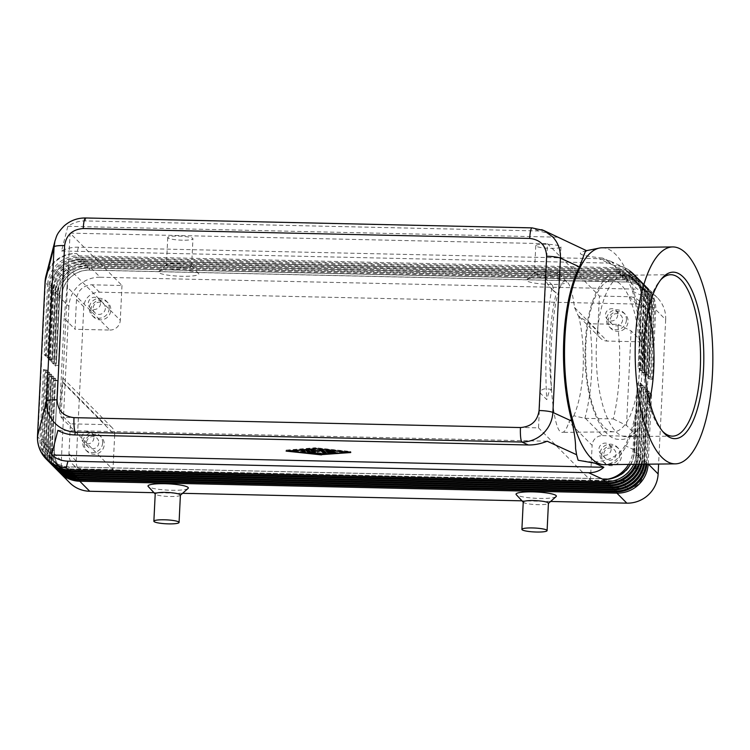 <?xml version="1.0" encoding="UTF-8"?>
<svg xmlns="http://www.w3.org/2000/svg" width="750" height="750" viewBox="0 0 750 750"><rect width="100%" height="100%" fill="white"/><g stroke="black" fill="none" stroke-linecap="round" stroke-linejoin="round"><path stroke-width="0.56" stroke-dasharray="3.75 2.81" d="M585.919 343.772A75.675 27.084 -90.7 0 1 611.878 280.453A75.675 27.084 -90.7 0 1 639.628 368.475A75.675 27.084 -90.7 0 1 613.669 431.794A75.675 27.084 -90.7 0 1 585.919 343.772M541.716 229.678L532.35 228.028A12.609 2.1 91.3 0 0 532.078 227.869M85.481 217.969L85.556 217.978A12.609 2.1 -88.7 0 1 85.875 218.138C77.541 217.969 70.247 220.631 63.984 226.125C59.663 230.091 56.7 234.863 55.106 240.441M551.728 234.15L538.744 230.963L85.163 220.922C79.05 220.838 73.284 222.637 67.875 226.322L61.528 250.978C66.666 248.344 72.291 247.069 78.403 247.172L599.044 258.703L610.191 261.047L613.809 263.212L602.625 258.066L612.337 264.328C621.675 270.666 628.416 279.656 632.578 291.328A108.253 38.756 -90.7 0 1 639.141 326.044L639.947 342.863L639.169 373.894L636.984 403.5L634.631 418.322A108.253 38.756 -90.7 0 1 625.031 445.613C619.903 453.759 612.469 458.841 602.728 460.847L592.641 462.122L595.106 463.256M648.178 464.175A30.272 29.466 -44.8 0 0 648.197 463.931L651.6 394.256L647.55 393.609L644.147 463.284A26.738 26.034 135.2 0 1 635.513 481.762A26.738 26.034 135.2 0 1 616.491 489.084L79.378 477.178A26.738 26.034 135.2 0 1 61.688 469.631A26.738 26.034 135.2 0 1 61.116 469.041A26.738 26.034 135.2 0 1 54.309 450.216L57.637 380.456L54.225 450.141A26.738 26.034 -44.8 0 0 61.031 468.956A26.738 26.034 -44.8 0 0 61.603 469.547A26.738 26.034 -44.8 0 0 79.294 477.103L616.416 489A26.738 26.034 -44.8 0 0 635.428 481.687A26.738 26.034 -44.8 0 0 644.062 463.2L647.466 393.525L650.381 393.028L646.978 462.712A30.272 29.466 135.2 0 1 646.866 464.194M58.528 471.469A30.272 29.466 135.2 0 1 57.881 470.794A30.272 29.466 135.2 0 1 50.175 449.484L53.587 379.809L54.806 381.038L51.394 450.712A30.272 29.466 -44.8 0 0 59.1 472.022A30.272 29.466 -44.8 0 0 59.147 472.069M56.503 469.416A30.272 29.466 135.2 0 1 55.856 468.75A30.272 29.466 135.2 0 1 48.15 447.441L51.562 377.766L52.772 378.994L49.369 448.669L50.175 449.484L54.309 450.216L51.394 450.712L61.331 460.734A30.272 29.466 -44.8 0 0 69.037 482.044A30.272 29.466 -44.8 0 0 69.684 482.709M645.966 464.203A30.272 29.466 -44.8 0 0 646.163 461.887L649.575 392.213L645.525 391.566L642.112 461.241A26.738 26.034 135.2 0 1 633.478 479.719A26.738 26.034 135.2 0 1 614.466 487.031L77.353 475.134A26.738 26.034 135.2 0 1 59.653 467.587A26.738 26.034 135.2 0 1 59.091 466.997A26.738 26.034 135.2 0 1 52.284 448.172L55.603 378.412L52.2 448.097A26.738 26.034 -44.8 0 0 59.006 466.913A26.738 26.034 -44.8 0 0 59.578 467.503A26.738 26.034 -44.8 0 0 77.269 475.059L614.381 486.956A26.738 26.034 -44.8 0 0 633.403 479.644A26.738 26.034 -44.8 0 0 642.038 461.156L645.441 391.481L648.356 390.984L644.944 460.659A30.272 29.466 135.2 0 1 644.559 464.222M54.469 467.372A30.272 29.466 135.2 0 1 53.831 466.706A30.272 29.466 135.2 0 1 46.125 445.397L49.528 375.722L50.747 376.95L47.344 446.625L48.15 447.441L52.284 448.172L49.369 448.669A30.272 29.466 -44.8 0 0 57.075 469.978A30.272 29.466 -44.8 0 0 57.113 470.025M643.594 464.231A30.272 29.466 -44.8 0 0 644.138 459.844L647.541 390.169L643.491 389.522L640.087 459.197A26.738 26.034 135.2 0 1 631.453 477.675A26.738 26.034 135.2 0 1 612.441 484.988L75.319 473.091A26.738 26.034 135.2 0 1 57.628 465.544A26.738 26.034 135.2 0 1 57.056 464.953A26.738 26.034 135.2 0 1 50.25 446.128L53.663 376.453L50.175 446.044A26.738 26.034 -44.8 0 0 56.981 464.869A26.738 26.034 -44.8 0 0 57.544 465.459A26.738 26.034 -44.8 0 0 75.244 473.006L612.356 484.913A26.738 26.034 -44.8 0 0 631.369 477.6A26.738 26.034 -44.8 0 0 640.003 459.113L643.416 389.438L646.331 388.941L642.919 458.616A30.272 29.466 135.2 0 1 642.103 464.25M52.444 465.328A30.272 29.466 135.2 0 1 51.797 464.662A30.272 29.466 135.2 0 1 44.091 443.353L47.503 373.678L48.722 374.906L45.309 444.581L46.125 445.397L50.25 446.128L47.344 446.625A30.272 29.466 -44.8 0 0 55.05 467.934A30.272 29.466 -44.8 0 0 55.087 467.981M641.081 464.259A30.272 29.466 -44.8 0 0 642.112 457.8L645.516 388.125L641.466 387.478L638.062 457.153A26.738 26.034 135.2 0 1 629.428 475.631A26.738 26.034 135.2 0 1 610.406 482.944L73.294 471.047A26.738 26.034 135.2 0 1 55.603 463.5A26.738 26.034 135.2 0 1 55.031 462.909A26.738 26.034 135.2 0 1 48.225 444.084L51.553 374.325L48.141 444A26.738 26.034 -44.8 0 0 54.947 462.825A26.738 26.034 -44.8 0 0 55.519 463.416A26.738 26.034 -44.8 0 0 73.209 470.963L610.331 482.859A26.738 26.034 -44.8 0 0 629.344 475.547A26.738 26.034 -44.8 0 0 637.978 457.069L641.381 387.394L644.297 386.897L640.894 456.572A30.272 29.466 135.2 0 1 639.497 464.278M50.419 463.284A30.272 29.466 135.2 0 1 49.772 462.619A30.272 29.466 135.2 0 1 42.066 441.309L45.478 371.634L46.688 372.863L43.284 442.538L44.091 443.353L48.225 444.084L45.309 444.581A30.272 29.466 -44.8 0 0 53.016 465.891A30.272 29.466 -44.8 0 0 53.062 465.938M638.409 464.297A30.272 29.466 -44.8 0 0 640.078 455.756L643.491 386.081L639.441 385.425L636.028 455.109A26.738 26.034 135.2 0 1 627.394 473.588A26.738 26.034 135.2 0 1 608.381 480.9L71.269 469.003A26.738 26.034 135.2 0 1 53.569 461.456A26.738 26.034 135.2 0 1 53.006 460.866A26.738 26.034 135.2 0 1 46.2 442.041L49.603 372.366L46.116 441.956A26.738 26.034 -44.8 0 0 52.922 460.781A26.738 26.034 -44.8 0 0 53.494 461.372A26.738 26.034 -44.8 0 0 71.184 468.919L608.297 480.816A26.738 26.034 -44.8 0 0 627.319 473.503A26.738 26.034 -44.8 0 0 635.953 455.025L639.356 385.35L642.272 384.853L638.859 454.528A30.272 29.466 135.2 0 1 636.722 464.316M48.384 461.241A30.272 29.466 135.2 0 1 47.747 460.575A30.272 29.466 135.2 0 1 40.041 439.266L43.444 369.591L44.663 370.809L41.259 440.494L42.066 441.309L46.2 442.041L43.284 442.538A30.272 29.466 -44.8 0 0 50.991 463.847A30.272 29.466 -44.8 0 0 51.028 463.894M635.569 464.325A30.272 29.466 -44.8 0 0 638.053 453.712L641.456 384.037L637.406 383.381L634.003 453.066A26.738 26.034 135.2 0 1 625.369 471.544A26.738 26.034 135.2 0 1 606.356 478.856L69.234 466.959A26.738 26.034 135.2 0 1 51.544 459.413A26.738 26.034 135.2 0 1 50.972 458.822A26.738 26.034 135.2 0 1 44.166 439.997L47.578 370.322L44.091 439.913A26.738 26.034 -44.8 0 0 50.897 458.738A26.738 26.034 -44.8 0 0 51.459 459.328A26.738 26.034 -44.8 0 0 69.159 466.875L606.272 478.772A26.738 26.034 -44.8 0 0 625.284 471.459A26.738 26.034 -44.8 0 0 633.919 452.981L637.331 383.306L640.247 382.809L636.834 452.484A30.272 29.466 135.2 0 1 633.769 464.353M44.175 354.656L48.225 355.303L51.637 285.628L47.587 284.981A30.272 29.466 135.2 0 1 57.356 264.056A30.272 29.466 135.2 0 1 78.881 255.778L616.003 267.675A30.272 29.466 135.2 0 1 636.028 276.225A30.272 29.466 135.2 0 1 636.675 276.891A30.272 29.466 135.2 0 1 644.381 298.2L640.969 367.875L642.188 369.103L645.6 299.428A30.272 29.466 -44.8 0 0 637.894 278.119A30.272 29.466 -44.8 0 0 637.247 277.453A30.272 29.466 -44.8 0 0 617.222 268.903L80.1 257.006A30.272 29.466 -44.8 0 0 58.575 265.284A30.272 29.466 -44.8 0 0 48.797 286.209L45.394 355.884L44.175 354.656L47.587 284.981L45.441 282.816L37.894 437.1L40.041 439.266L44.091 439.913L41.259 440.494A30.272 29.466 -44.8 0 0 48.966 461.803A30.272 29.466 -44.8 0 0 49.003 461.841M54.319 364.884L58.369 365.531L61.772 295.856A26.738 26.034 135.2 0 1 70.406 277.369A26.738 26.034 135.2 0 1 89.419 270.056L626.541 281.953A26.738 26.034 135.2 0 1 644.231 289.509A26.738 26.034 135.2 0 1 644.803 290.1A26.738 26.034 135.2 0 1 651.609 308.916L648.197 378.6L651.112 378.103L652.331 379.331L655.734 309.647A30.272 29.466 -44.8 0 0 648.028 288.337A30.272 29.466 -44.8 0 0 647.391 287.672A30.272 29.466 -44.8 0 0 627.356 279.131L90.244 267.225A30.272 29.466 -44.8 0 0 68.709 275.512A30.272 29.466 -44.8 0 0 58.941 296.428L55.538 366.103L54.319 364.884L57.722 295.2A30.272 29.466 135.2 0 1 67.5 274.284A30.272 29.466 135.2 0 1 89.025 266.006L626.138 277.903A30.272 29.466 135.2 0 1 646.172 286.444A30.272 29.466 135.2 0 1 646.819 287.119A30.272 29.466 135.2 0 1 654.525 308.419L651.112 378.103M652.331 379.331L648.281 378.675L651.684 309L655.734 309.647L665.672 319.669A30.272 29.466 -44.8 0 0 657.966 298.359A30.272 29.466 -44.8 0 0 657.328 297.694A30.272 29.466 -44.8 0 0 637.294 289.144L627.356 279.131L626.625 282.037L89.503 270.141A26.738 26.034 -44.8 0 0 70.491 277.453A26.738 26.034 -44.8 0 0 61.856 295.931L58.444 365.616L55.538 366.103M650.306 377.278L653.709 307.603A30.272 29.466 -44.8 0 0 646.003 286.294A30.272 29.466 -44.8 0 0 645.366 285.628A30.272 29.466 -44.8 0 0 625.331 277.078L88.209 265.181L89.025 266.006L89.419 270.056L90.244 267.225L100.181 277.247A30.272 29.466 -44.8 0 0 78.647 285.525A30.272 29.466 -44.8 0 0 68.878 306.45L58.941 296.428L61.856 295.931L57.722 295.2L56.916 294.384L53.503 364.059L52.284 362.831L55.697 293.156A30.272 29.466 135.2 0 1 65.466 272.241A30.272 29.466 135.2 0 1 87 263.953L624.113 275.859A30.272 29.466 135.2 0 1 644.147 284.4A30.272 29.466 135.2 0 1 644.784 285.066A30.272 29.466 135.2 0 1 652.491 306.375L649.087 376.059L650.306 377.278L646.256 376.631L649.659 306.956A26.738 26.034 -44.8 0 0 642.853 288.131A26.738 26.034 -44.8 0 0 642.291 287.541A26.738 26.034 -44.8 0 0 624.591 279.994L87.478 268.097A26.738 26.034 -44.8 0 0 68.456 275.409A26.738 26.034 -44.8 0 0 59.822 293.888L56.419 363.562L53.503 364.059M648.272 375.234L644.222 374.587L647.634 304.913L651.684 305.559A30.272 29.466 -44.8 0 0 643.978 284.25A30.272 29.466 -44.8 0 0 643.331 283.584A30.272 29.466 -44.8 0 0 623.306 275.034L86.184 263.137A30.272 29.466 -44.8 0 0 64.659 271.416A30.272 29.466 -44.8 0 0 54.881 292.341L51.478 362.016L50.259 360.787L53.672 291.112A30.272 29.466 135.2 0 1 63.441 270.188A30.272 29.466 135.2 0 1 84.966 261.909L622.087 273.816A30.272 29.466 135.2 0 1 642.112 282.356A30.272 29.466 135.2 0 1 642.759 283.022A30.272 29.466 135.2 0 1 650.466 304.331L647.053 374.016L648.272 375.234L651.684 305.559L652.491 306.375L649.584 306.872L653.709 307.603L654.525 308.419L651.684 309A26.738 26.034 -44.8 0 0 644.878 290.175A26.738 26.034 -44.8 0 0 644.316 289.584A26.738 26.034 -44.8 0 0 626.625 282.037L626.138 277.903L625.331 277.078L624.516 279.909A26.738 26.034 135.2 0 1 642.206 287.466A26.738 26.034 135.2 0 1 642.769 288.047A26.738 26.034 135.2 0 1 649.584 306.872L646.172 376.547L649.087 376.059M46.2 356.7L49.613 287.025A30.272 29.466 135.2 0 1 59.381 266.1A30.272 29.466 135.2 0 1 80.916 257.822L618.028 269.719A30.272 29.466 135.2 0 1 638.062 278.269A30.272 29.466 135.2 0 1 638.7 278.934A30.272 29.466 135.2 0 1 646.406 300.244L643.003 369.919L644.222 371.147L640.172 370.5L643.575 300.825A26.738 26.034 -44.8 0 0 636.769 282A26.738 26.034 -44.8 0 0 636.206 281.409A26.738 26.034 -44.8 0 0 618.506 273.863L81.394 261.966A26.738 26.034 -44.8 0 0 62.372 269.278A26.738 26.034 -44.8 0 0 53.737 287.756L50.334 357.431L47.419 357.928L46.2 356.7L50.25 357.347L53.663 287.672A26.738 26.034 135.2 0 1 62.297 269.194A26.738 26.034 135.2 0 1 81.309 261.881L618.431 273.778A26.738 26.034 135.2 0 1 636.122 281.325A26.738 26.034 135.2 0 1 636.684 281.916A26.738 26.034 135.2 0 1 643.5 300.741L640.087 370.416L643.003 369.919M48.234 358.744L51.637 289.069A30.272 29.466 135.2 0 1 61.416 268.144A30.272 29.466 135.2 0 1 82.941 259.866L620.053 271.762A30.272 29.466 135.2 0 1 640.087 280.312A30.272 29.466 135.2 0 1 640.734 280.978A30.272 29.466 135.2 0 1 648.441 302.288L645.028 371.962L646.247 373.191L642.197 372.544L645.6 302.869A26.738 26.034 -44.8 0 0 638.794 284.044A26.738 26.034 -44.8 0 0 638.231 283.453A26.738 26.034 -44.8 0 0 620.541 275.906L83.419 264.009A26.738 26.034 -44.8 0 0 64.406 271.322A26.738 26.034 -44.8 0 0 55.772 289.8L52.359 359.475L49.453 359.972L48.234 358.744L52.284 359.391L55.688 289.716A26.738 26.034 135.2 0 1 64.322 271.238A26.738 26.034 135.2 0 1 83.334 263.925L620.456 275.822A26.738 26.034 135.2 0 1 638.147 283.369A26.738 26.034 135.2 0 1 638.719 283.959A26.738 26.034 135.2 0 1 645.525 302.784L642.112 372.459L645.028 371.962M644.222 371.147L647.625 301.472A30.272 29.466 -44.8 0 0 639.919 280.162A30.272 29.466 -44.8 0 0 639.281 279.497A30.272 29.466 -44.8 0 0 619.247 270.947L82.125 259.05A30.272 29.466 -44.8 0 0 60.6 267.328A30.272 29.466 -44.8 0 0 50.831 288.253L47.419 357.928M646.247 373.191L649.65 303.516A30.272 29.466 -44.8 0 0 641.944 282.206A30.272 29.466 -44.8 0 0 641.306 281.541A30.272 29.466 -44.8 0 0 621.272 272.991L84.159 261.094A30.272 29.466 -44.8 0 0 62.625 269.372A30.272 29.466 -44.8 0 0 52.856 290.297L49.453 359.972M52.284 362.831L56.334 363.488L59.747 293.803A26.738 26.034 135.2 0 1 68.381 275.325A26.738 26.034 135.2 0 1 87.394 268.012L624.516 279.909L624.113 275.859L623.306 275.034L622.566 277.95L85.444 266.053A26.738 26.034 -44.8 0 0 66.431 273.366A26.738 26.034 -44.8 0 0 57.797 291.844L54.394 361.519L51.478 362.016M642.188 369.103L638.137 368.456L641.55 298.772A26.738 26.034 -44.8 0 0 634.744 279.956A26.738 26.034 -44.8 0 0 634.172 279.366A26.738 26.034 -44.8 0 0 616.481 271.819L79.359 259.913L80.1 257.006L80.916 257.822L81.309 261.881L82.125 259.05L82.941 259.866L83.334 263.925L84.159 261.094L84.966 261.909L85.444 266.053L86.184 263.137L87 263.953L87.478 268.097L88.209 265.181A30.272 29.466 -44.8 0 0 66.684 273.459A30.272 29.466 -44.8 0 0 56.916 294.384L59.822 293.888L55.697 293.156L54.881 292.341L57.722 291.759A26.738 26.034 135.2 0 1 66.347 273.281A26.738 26.034 135.2 0 1 85.369 265.969L622.481 277.866A26.738 26.034 135.2 0 1 640.181 285.413A26.738 26.034 135.2 0 1 640.744 286.003A26.738 26.034 135.2 0 1 647.55 304.828L644.147 374.503L647.053 374.016M639.947 342.863L642.234 296.034L644.381 298.2L641.466 298.697L645.6 299.428L646.406 300.244L643.575 300.825L647.625 301.472L648.441 302.288L645.525 302.784L649.65 303.516L650.466 304.331L647.634 304.913A26.738 26.034 -44.8 0 0 640.828 286.088A26.738 26.034 -44.8 0 0 640.256 285.497A26.738 26.034 -44.8 0 0 622.566 277.95L622.087 273.816L621.272 272.991L620.456 275.822L620.053 271.762L619.247 270.947L618.506 273.863L618.028 269.719L617.222 268.903L616.397 271.734A26.738 26.034 135.2 0 1 634.097 279.281A26.738 26.034 135.2 0 1 634.659 279.872A26.738 26.034 135.2 0 1 641.466 298.697L638.062 368.372L640.969 367.875M78.403 247.172L76.744 253.612L78.881 255.778L79.359 259.913A26.738 26.034 -44.8 0 0 60.347 267.225A26.738 26.034 -44.8 0 0 51.712 285.712L51.637 285.628A26.738 26.034 135.2 0 1 60.263 267.15A26.738 26.034 135.2 0 1 79.284 259.838L616.397 271.734L616.003 267.675L613.856 265.519L599.044 258.703M574.528 307.509L597.722 330.891A10.088 9.825 -44.8 0 0 607.181 341.072L590.025 323.766L578.222 315.741L574.528 307.509C572.269 290.278 569.184 281.447 565.275 281.006C559.191 280.528 552.975 308.709 551.334 344.184C548.953 388.566 554.531 433.706 562.238 432.403C564.553 432.3 566.784 428.822 568.931 421.978L573.834 415.772L584.906 418.331L613.312 418.931C616.575 405.319 618.619 390.188 619.462 373.538L619.678 348.741L617.934 324.366L590.025 323.766M573.834 415.772A75.675 27.084 -90.7 0 0 583.106 369.141A75.675 27.084 -90.7 0 0 578.7 316.228L578.222 315.741M109.847 330.047A10.088 9.825 -44.8 0 0 120.281 320.316L68.362 267.966L67.05 286.903L109.847 330.047L75.038 329.278L76.5 299.419A15.131 14.738 135.2 0 1 92.147 284.822L121.988 285.478L70.069 233.128L62.766 382.444L114.684 434.784A10.088 9.825 -44.8 0 0 105.225 424.613L62.428 381.459L62.859 378.019L61.059 417.281L538.5 427.856L547.509 243.712L599.428 296.053L629.269 296.719A15.131 14.738 135.2 0 1 643.453 311.981L641.991 341.841L607.181 341.072M616.022 454.256A6.206 6.038 135.2 0 1 605.503 458.494A6.206 6.038 135.2 0 1 607.753 448.453A6.206 6.038 135.2 0 1 616.022 454.256M611.156 449.353A6.206 6.038 135.2 0 1 600.637 453.581A6.206 6.038 135.2 0 1 602.888 443.55A6.206 6.038 135.2 0 1 611.156 449.353M601.584 455.541A10.088 9.825 -44.8 0 0 615.028 464.981A10.088 9.825 -44.8 0 0 618.694 448.65A10.088 9.825 -44.8 0 0 601.584 455.541M619.856 454.341A10.088 9.825 135.2 0 1 602.747 461.231A10.088 9.825 135.2 0 1 606.403 444.9A10.088 9.825 135.2 0 1 619.856 454.341M105.366 308.419A6.206 6.038 135.2 0 1 94.847 312.656A6.206 6.038 135.2 0 1 97.097 302.616A6.206 6.038 135.2 0 1 105.366 308.419M100.5 303.516A6.206 6.038 135.2 0 1 89.981 307.744A6.206 6.038 135.2 0 1 92.231 297.712A6.206 6.038 135.2 0 1 100.5 303.516M90.928 309.703A10.088 9.825 -44.8 0 0 104.381 319.144A10.088 9.825 -44.8 0 0 108.037 302.822A10.088 9.825 -44.8 0 0 90.928 309.703M109.2 308.503A10.088 9.825 135.2 0 1 92.091 315.394A10.088 9.825 135.2 0 1 95.747 299.062A10.088 9.825 135.2 0 1 109.2 308.503M622.594 319.884A6.206 6.038 135.2 0 1 612.075 324.113A6.206 6.038 135.2 0 1 614.325 314.072A6.206 6.038 135.2 0 1 622.594 319.884M617.728 314.972A6.206 6.038 135.2 0 1 607.209 319.209A6.206 6.038 135.2 0 1 609.459 309.169A6.206 6.038 135.2 0 1 617.728 314.972M608.156 321.159A10.088 9.825 -44.8 0 0 621.609 330.6A10.088 9.825 -44.8 0 0 625.266 314.278A10.088 9.825 -44.8 0 0 608.156 321.159M626.428 319.969A10.088 9.825 135.2 0 1 609.319 326.85A10.088 9.825 135.2 0 1 612.975 310.519A10.088 9.825 135.2 0 1 626.428 319.969M98.794 442.8A6.206 6.038 135.2 0 1 88.275 447.037A6.206 6.038 135.2 0 1 90.525 436.997A6.206 6.038 135.2 0 1 98.794 442.8M93.928 437.897A6.206 6.038 135.2 0 1 83.409 442.125A6.206 6.038 135.2 0 1 85.659 432.084A6.206 6.038 135.2 0 1 93.928 437.897M84.356 444.084A10.088 9.825 -44.8 0 0 97.809 453.525A10.088 9.825 -44.8 0 0 101.466 437.194A10.088 9.825 -44.8 0 0 84.356 444.084M102.628 442.884A10.088 9.825 135.2 0 1 85.519 449.766A10.088 9.825 135.2 0 1 89.175 433.444A10.088 9.825 135.2 0 1 102.628 442.884M180.403 495.075A12.609 1.969 2.8 0 1 180.234 495.384A12.609 1.969 2.8 0 1 169.838 496.509A12.609 1.969 2.8 0 1 155.353 494.166A12.609 1.969 2.8 0 1 155.213 493.847M188.053 488.466A20.175 3.15 2.8 0 1 171.422 490.266A20.175 3.15 2.8 0 1 148.247 486.525M523.237 501.994A12.609 1.969 -177.2 0 0 523.378 502.312A12.609 1.969 -177.2 0 0 537.863 504.656A12.609 1.969 -177.2 0 0 548.259 503.531A12.609 1.969 -177.2 0 0 548.428 503.231M556.078 496.622A20.175 3.15 2.8 0 1 539.447 498.422A20.175 3.15 2.8 0 1 516.272 494.672M181.031 267.562A12.609 1.969 2.8 0 1 166.406 264.909A12.609 1.969 2.8 0 1 166.584 264.6A12.609 1.969 2.8 0 1 176.981 263.475A12.609 1.969 2.8 0 1 191.456 265.819A12.609 1.969 2.8 0 1 191.606 266.137A12.609 1.969 2.8 0 1 181.031 267.562M175.397 269.719A20.175 3.15 -177.2 0 0 158.766 271.519A20.175 3.15 -177.2 0 0 181.884 276.262A20.175 3.15 -177.2 0 0 198.572 273.459A20.175 3.15 -177.2 0 0 175.397 269.719M182.372 240.197A12.609 1.969 2.8 0 1 167.747 237.534A12.609 1.969 2.8 0 1 178.312 236.1A12.609 1.969 2.8 0 1 192.947 238.763A12.609 1.969 2.8 0 1 182.372 240.197M545.006 271.631A12.609 1.969 -177.2 0 0 534.609 272.756A12.609 1.969 -177.2 0 0 534.431 273.056A12.609 1.969 -177.2 0 0 549.056 275.719A12.609 1.969 -177.2 0 0 559.631 274.294A12.609 1.969 -177.2 0 0 559.481 273.975A12.609 1.969 -177.2 0 0 545.006 271.631M543.422 277.866A20.175 3.15 -177.2 0 0 526.791 279.666A20.175 3.15 -177.2 0 0 549.909 284.409A20.175 3.15 -177.2 0 0 566.587 281.616A20.175 3.15 -177.2 0 0 543.422 277.866M546.337 244.256A12.609 1.969 -177.2 0 0 535.772 245.681A12.609 1.969 -177.2 0 0 550.397 248.344A12.609 1.969 -177.2 0 0 560.962 246.919A12.609 1.969 -177.2 0 0 546.337 244.256M551.597 389.419L546.131 388.734C542.4 388.903 540.422 390.328 540.206 393.019L546.769 399.637C545.634 380.409 545.569 360.319 546.562 339.366C547.612 318.478 549.553 300.403 552.366 285.169L554.166 291.497L551.466 288.778L556.312 292.959C552.928 306.769 550.809 322.191 549.956 339.216C549.15 356.269 549.694 373.003 551.597 389.419L549.075 391.706L546.769 399.637M553.987 291.309L556.312 292.959M552.366 285.169L545.803 278.55C545.756 281.316 547.5 284.587 551.044 288.347L551.466 288.778M602.072 247.781A108.469 38.831 -90.7 0 1 641.85 373.941A108.469 38.831 -90.7 0 1 604.641 464.691M662.475 431.194A80.719 28.894 -90.7 0 1 661.462 430.106A80.719 28.894 -90.7 0 1 643.013 342.253A80.719 28.894 -90.7 0 1 659.691 281.016A80.719 28.894 -90.7 0 1 660.684 279.9M649.556 401.016A80.719 28.894 -90.7 0 1 638.353 428.756A80.719 28.894 -90.7 0 1 626.062 436.688A80.719 28.894 -90.7 0 1 596.466 342.806A80.719 28.894 -90.7 0 1 624.15 275.269A80.719 28.894 -90.7 0 1 636.628 282.909A80.719 28.894 -90.7 0 1 648.478 310.378M589.538 323.747A99.572 35.644 -90.7 0 1 591.591 373.05A99.572 35.644 -90.7 0 1 584.906 418.331M592.641 462.122L578.137 460.247M585.394 418.331L602.559 435.628A10.088 9.825 -44.8 0 0 592.125 445.369L568.931 421.978M70.069 233.128L547.509 243.712M90.441 476.325L627.562 488.222A15.131 14.738 -44.8 0 0 643.209 473.625L650.756 319.341A15.131 14.738 -44.8 0 0 636.562 304.078L99.45 292.181A15.131 14.738 -44.8 0 0 83.803 306.778L76.256 461.062A15.131 14.738 -44.8 0 0 90.441 476.325L83.138 468.966A15.131 14.738 135.2 0 1 68.953 453.703L70.416 423.844L105.225 424.613M61.059 417.281L112.978 469.622L83.138 468.966M613.312 418.931L626.503 425.438L637.369 436.406L635.906 466.266A15.131 14.738 135.2 0 1 620.259 480.862L590.419 480.206L538.5 427.856M586.556 250.678C574.603 253.341 579.956 255.806 602.625 258.066M57.891 430.369L547.181 441.216M597.722 330.891L599.428 296.053M590.419 480.206L592.125 445.369M641.991 341.841L631.125 330.881L617.934 324.366M626.503 425.438L631.125 330.881M602.559 435.628L637.369 436.406M121.988 285.478L120.281 320.316M67.05 286.903L64.162 318.319L75.038 329.278M114.684 434.784L112.978 469.622M70.416 423.844L59.541 412.884L62.428 381.459M59.541 412.884L64.162 318.319M50.259 360.787L54.309 361.444L57.722 291.759L53.672 291.112L52.856 290.297L55.772 289.8L51.637 289.069L50.831 288.253L53.663 287.672L49.613 287.025L48.797 286.209L51.712 285.712L48.309 355.387L45.394 355.884M61.331 460.734L68.878 306.45M641.456 384.037L640.247 382.809M643.491 386.081L642.272 384.853M645.516 388.125L644.297 386.897M647.541 390.169L646.331 388.941M649.575 392.213L648.356 390.984M651.6 394.256L650.381 393.028M665.672 319.669L658.612 464.053M100.181 277.247L637.294 289.144M44.663 370.809L47.578 370.322M47.494 370.238L43.444 369.591M46.688 372.863L49.603 372.366M49.519 372.281L45.478 371.634M48.722 374.906L51.628 374.409M51.553 374.325L47.503 373.678M50.747 376.95L53.663 376.453M53.578 376.369L49.528 375.722M52.772 378.994L55.688 378.497M55.603 378.412L51.562 377.766M54.806 381.038L57.713 380.541M550.594 501.469L522 500.831M182.569 493.313L153.975 492.684M57.637 380.456L53.587 379.809M329.85 451.875L329.878 451.284L334.669 451.219L329.475 450.872L328.762 450.159L333.872 450.422L327.619 449.616L325.912 449.719L326.737 450.562M330.544 452.991L329.878 451.284M330.084 452.531L335.466 452.025L330.591 451.997M329.428 451.866L329.475 450.872M328.734 450.731L328.762 450.159M304.753 451.519L305.634 451.369L304.012 449.719L301.509 449.625L302.334 450.478M348.291 452.278L348.328 451.491L315.684 448.003L288.647 450.169L321.291 453.656L348.328 451.491M315.647 448.781L315.684 448.003M288.609 450.909L288.647 450.169M315.394 448.762L315.45 447.759L286.163 450.113L321.525 453.891L350.812 451.547L315.45 447.759M350.766 452.541L350.812 451.547M321.497 454.631L321.525 453.891M321.244 454.65L321.291 453.656M286.106 451.106L286.163 450.113M310.884 452.784L310.931 451.791L308.522 449.363L306.019 449.278L306.844 450.122M310.238 452.137L321.947 453.103L310.931 451.791M325.575 452.887L326.438 452.709L322.978 449.222L317.503 449.841L310.528 448.912L311.353 449.766M318.178 450.647L321.094 449.784M313.612 450.066L318.188 450.525M314.7 451.734L315.581 451.594L313.641 449.616M317.456 450.834L317.503 449.841M61.528 250.978L613.809 263.212M67.875 226.322L557.166 237.159M538.744 230.963L532.35 228.028L85.875 218.138L85.163 220.922M45.047 282A30.272 4.734 2.8 0 0 45.103 282.328A30.272 4.734 2.8 0 0 45.441 282.816A30.272 29.466 135.2 0 1 55.209 261.891A30.272 29.466 135.2 0 1 76.744 253.612A30.272 29.878 14.4 0 0 45.966 275.934M37.5 436.284A30.272 4.734 -177.2 0 0 37.556 436.613A30.272 4.734 -177.2 0 0 37.894 437.1A30.272 29.466 135.2 0 0 45.6 458.409M648.431 464.175L644.062 463.2L646.978 462.712L646.163 461.887L642.112 461.241L644.944 460.659L644.138 459.844L640.003 459.113L642.919 458.616L642.112 457.8L637.978 457.069L640.894 456.572L640.078 455.756L636.028 455.109L638.859 454.528L638.053 453.712L633.919 452.981L636.834 452.484L634.688 450.319A30.272 4.734 -177.2 0 0 634.05 449.822A30.272 4.734 -177.2 0 0 633.113 449.325L625.031 445.613M630.441 464.391A30.272 29.466 135.2 0 0 634.688 450.319L636.984 403.5M632.578 291.328L640.659 295.041A30.272 27.862 -65.3 0 0 633.413 274.022A30.272 27.862 -65.3 0 0 625.041 267.872A30.272 27.862 -65.3 0 0 613.856 265.519A30.272 29.466 135.2 0 1 633.891 274.059A30.272 29.466 135.2 0 1 634.528 274.725A30.272 29.466 135.2 0 1 642.234 296.034A30.272 4.734 2.8 0 0 641.597 295.538A30.272 4.734 2.8 0 0 640.659 295.041L639.141 326.044M78.562 480.009L79.294 477.103L79.659 480.037M616.772 491.916L616.416 489L615.675 491.906M76.528 477.966L77.269 475.059L77.625 477.994M614.747 489.872L614.381 486.956L613.65 489.862M74.503 475.922L75.244 473.006L75.6 475.95M612.712 487.828L612.356 484.913L611.616 487.819M72.478 473.878L73.209 470.963L73.575 473.897M610.688 485.775L610.331 482.859L609.591 485.775M70.444 471.834L71.184 468.919L71.541 471.853M608.663 483.731L608.297 480.816L607.566 483.731M68.419 469.791L69.159 466.875L69.516 469.809M606.628 481.687L606.272 478.772L605.531 481.687M627.562 488.222L620.259 480.862M628.528 464.409A30.272 27.862 -65.3 0 0 633.113 449.325L634.631 418.322M650.756 319.341L643.453 311.981M643.209 473.625L635.906 466.266M83.803 306.778L76.5 299.419M76.256 461.062L68.953 453.703M636.562 304.078L629.269 296.719M99.45 292.181L92.147 284.822M333.581 451.969L333.609 451.359M333.159 451.95L333.206 450.956M333.356 452.766L333.403 451.772M334.969 452.841L334.997 452.147M325.884 450.675L325.931 449.747M332.137 451.097L332.166 450.525M333.009 451.191L333.056 450.197M327.572 450.609L327.619 449.616M303.956 450.712L304.012 449.719M305.634 451.369L305.578 452.362L305.616 451.331M321.084 453.881L321.131 452.878M320.212 453.788L320.241 453.206M308.475 450.356L308.522 449.363M305.991 450.234L306.038 449.306M322.922 450.216L322.978 449.222M320.569 450.047L320.616 449.053M326.391 453.703L326.438 452.709M315.516 452.55L315.562 451.556M312.609 449.869L312.656 448.875M310.491 449.878L310.538 448.95M636.628 282.909C629.597 275.259 623.672 271.894 618.853 272.803C602.016 271.2 586.509 303.337 585.431 343.322C582.066 392.775 599.672 442.266 620.822 439.275C625.669 440.072 631.509 436.566 638.353 428.756M636.028 276.225L633.891 274.059A30.272 30.272 0 0 0 625.041 267.872L610.191 261.047M657.328 297.694L647.391 287.672M638.062 278.269L637.247 277.453M640.087 280.312L639.281 279.497M642.112 282.356L641.306 281.541M644.147 284.4L643.331 283.584M646.172 286.444L645.366 285.628M600.506 338.222L578.456 315.994M111.9 427.462L62.859 378.019M605.503 458.494L600.637 453.581M604.369 462.863L602.747 461.231M94.847 312.656L89.981 307.744M93.712 317.025L92.091 315.394M612.075 324.113L607.209 319.209M610.941 328.491L609.319 326.85M88.275 447.037L83.409 442.125M87.141 451.406L85.519 449.766M166.584 264.6L158.766 271.519M167.747 237.534L166.406 264.909M534.609 272.756L526.791 279.666M535.772 245.681L534.431 273.056M659.691 281.016L661.678 278.663M670.697 274.716L624.15 275.269M611.878 280.453L565.275 281.006M613.669 431.794L562.238 432.403M672.609 436.144L626.062 436.688M661.462 430.106L663.497 432.413M560.962 246.919L559.631 274.294M559.481 273.975L566.587 281.616M191.606 266.137L192.947 238.763M198.562 273.459L191.456 265.819M99.844 435.562L101.466 437.194M92.222 433.387L97.088 438.3M623.644 312.638L625.266 314.278M616.013 310.472L620.887 315.375M106.416 301.181L108.037 302.822M98.794 299.016L103.659 303.919M617.072 447.019L618.694 448.65M609.441 444.844L614.306 449.756M646.584 308.353L639.281 300.994M80.428 472.05L73.125 464.691M334.622 452.213L334.669 451.219M335.409 453.019L335.466 452.025M333.825 451.416L333.872 450.422M325.866 450.712L325.912 449.719M321.9 454.106L321.947 453.103M305.972 450.272L306.019 449.278M326.4 453.741L326.447 452.747M310.472 449.906L310.528 448.912M315.525 452.587L315.581 451.594"/><path stroke-width="1.12" d="M595.106 463.256L603.825 467.269C599.756 470.981 594.675 472.791 588.581 472.706L67.931 461.175C61.828 460.988 56.362 458.944 51.544 455.034L57.891 430.369C62.981 433.238 68.587 434.756 74.691 434.925L75.412 432.141A12.609 2.1 -88.7 0 1 74.156 427.05A12.609 2.1 -88.7 0 1 73.987 417.656C63.272 416.363 57.628 410.428 57.075 399.844A12.609 1.969 -177.2 0 0 49.669 400.134A12.609 1.969 -177.2 0 0 46.519 401.212C46.247 409.406 48.872 416.55 54.375 422.634C60.075 428.55 67.088 431.719 75.412 432.141L521.878 442.031C529.988 441.975 537.094 439.116 543.197 433.472C549.122 427.631 552.347 420.619 552.881 412.425A12.609 1.969 -177.2 0 0 547.397 411.159A12.609 1.969 -177.2 0 0 539.081 410.522C537.488 421.059 531.281 426.731 520.462 427.547A12.609 2.1 91.3 0 0 520.622 436.941A12.609 2.1 91.3 0 0 521.878 442.031L528.272 444.975C534.403 445.078 540.703 443.822 547.181 441.216L576.581 454.734L575.578 448.359C575.681 441.919 574.453 432.853 571.903 421.172A108.253 38.756 -90.7 0 1 563.822 338.578A108.253 38.756 -90.7 0 1 579.441 266.887L585.197 251.85L586.556 250.678M532.078 227.869A12.609 2.1 91.3 0 0 532.031 227.859A12.609 2.1 91.3 0 0 530.737 230.222A12.609 2.1 91.3 0 0 529.706 238.425C540.431 239.719 546.066 245.653 546.628 256.238A12.609 1.969 2.8 0 1 554.944 256.875A12.609 1.969 2.8 0 1 560.428 258.141C560.7 249.947 558.159 242.887 552.806 236.953L544.078 230.634L541.716 229.678M84.262 220.331A12.609 2.1 -88.7 0 1 85.547 217.969C77.419 217.903 70.275 220.556 64.125 225.938C55.978 234.478 56.766 236.269 54.956 240.994L54.066 246.928L46.519 401.212L37.519 436.134A30.272 4.734 -177.2 0 0 37.5 436.284L45.047 282A30.272 4.734 2.8 0 1 45.066 281.85L54.066 246.928A12.609 1.969 2.8 0 1 57.216 245.841A12.609 1.969 2.8 0 1 64.622 245.559C66.216 235.022 72.422 229.35 83.241 228.534A12.609 2.1 -88.7 0 1 84.262 220.331M646.866 464.194A30.272 29.466 135.2 0 1 637.2 483.628A30.272 29.466 135.2 0 1 615.675 491.906L78.562 480.009A30.272 29.466 135.2 0 1 58.528 471.469L57.713 470.644A30.272 29.466 -44.8 0 0 77.747 479.194L614.859 491.091A30.272 29.466 -44.8 0 0 636.394 482.812A30.272 29.466 -44.8 0 0 645.966 464.203M59.147 472.069A30.272 29.466 -44.8 0 0 59.747 472.688L69.684 482.709A30.272 29.466 -44.8 0 0 89.709 491.259L79.772 481.238L616.894 493.134A30.272 29.466 -44.8 0 0 638.419 484.856A30.272 29.466 -44.8 0 0 648.178 464.175M59.747 472.688A30.272 29.466 -44.8 0 0 79.772 481.238L79.659 480.037M616.772 491.916L616.894 493.134L626.831 503.156A30.272 29.466 -44.8 0 0 648.356 494.878A30.272 29.466 -44.8 0 0 658.134 473.953L648.431 464.175M633.769 464.353A30.272 29.466 135.2 0 1 627.066 473.409A30.272 29.466 135.2 0 1 605.531 481.687L68.419 469.791A30.272 29.466 135.2 0 1 48.384 461.241L46.237 459.075A30.272 29.466 135.2 0 1 45.6 458.409M644.559 464.222A30.272 29.466 135.2 0 1 635.175 481.584A30.272 29.466 135.2 0 1 613.65 489.862L76.528 477.966A30.272 29.466 135.2 0 1 56.503 469.416L55.688 468.6A30.272 29.466 -44.8 0 0 75.722 477.15L612.834 489.047A30.272 29.466 -44.8 0 0 634.359 480.769A30.272 29.466 -44.8 0 0 643.594 464.231M57.113 470.025A30.272 29.466 -44.8 0 0 57.713 470.644M642.103 464.25A30.272 29.466 135.2 0 1 633.15 479.541A30.272 29.466 135.2 0 1 611.616 487.819L74.503 475.922A30.272 29.466 135.2 0 1 54.469 467.372L53.663 466.556A30.272 29.466 -44.8 0 0 73.688 475.106L610.809 487.003A30.272 29.466 -44.8 0 0 632.334 478.725A30.272 29.466 -44.8 0 0 641.081 464.259M55.087 467.981A30.272 29.466 -44.8 0 0 55.688 468.6M639.497 464.278A30.272 29.466 135.2 0 1 631.116 477.497A30.272 29.466 135.2 0 1 609.591 485.775L72.478 473.878A30.272 29.466 135.2 0 1 52.444 465.328L51.628 464.513A30.272 29.466 -44.8 0 0 71.662 473.062L608.775 484.959A30.272 29.466 -44.8 0 0 630.309 476.681A30.272 29.466 -44.8 0 0 638.409 464.297M53.062 465.938A30.272 29.466 -44.8 0 0 53.663 466.556M636.722 464.316A30.272 29.466 135.2 0 1 629.091 475.453A30.272 29.466 135.2 0 1 607.566 483.731L70.444 471.834A30.272 29.466 135.2 0 1 50.419 463.284L49.603 462.469A30.272 29.466 -44.8 0 0 69.638 471.009L606.75 482.916A30.272 29.466 -44.8 0 0 628.275 474.637A30.272 29.466 -44.8 0 0 635.569 464.325M51.028 463.894A30.272 29.466 -44.8 0 0 51.628 464.513M49.003 461.841A30.272 29.466 -44.8 0 0 49.603 462.469M153.872 521.222L155.213 493.847A12.609 1.969 2.8 0 1 165.778 492.413A12.609 1.969 2.8 0 1 180.403 495.075L179.072 522.45A12.609 1.969 2.8 0 1 168.497 523.875A12.609 1.969 2.8 0 1 153.872 521.222A12.609 1.969 2.8 0 1 164.447 519.788A12.609 1.969 2.8 0 1 179.072 522.45M155.203 494.006L148.247 486.525A20.175 3.15 2.8 0 1 164.925 483.722A20.175 3.15 2.8 0 1 188.053 488.466L180.403 495.234M547.097 530.606L548.428 503.231A12.609 1.969 -177.2 0 0 533.803 500.569A12.609 1.969 -177.2 0 0 523.237 501.994L521.897 529.369A12.609 1.969 -177.2 0 0 536.522 532.031A12.609 1.969 -177.2 0 0 547.097 530.606A12.609 1.969 -177.2 0 0 532.463 527.944A12.609 1.969 -177.2 0 0 521.897 529.369M523.378 502.322L516.272 494.672A20.175 3.15 2.8 0 1 532.95 491.878A20.175 3.15 2.8 0 1 556.078 496.622L548.259 503.531M586.528 250.659L544.05 230.625M712.5 373.106A108.469 38.831 -90.7 0 1 675.291 463.856A108.469 38.831 -90.7 0 1 635.513 337.697A108.469 38.831 -90.7 0 1 672.722 246.937A108.469 38.831 -90.7 0 1 712.5 373.106M675.291 463.856L604.641 464.691A108.469 38.831 -90.7 0 1 602.016 464.475A108.469 38.831 -90.7 0 1 564.862 338.531A108.469 38.831 -90.7 0 1 599.447 248.053A108.469 38.831 -90.7 0 1 602.072 247.781L672.722 246.937M660.684 279.9A80.719 28.894 -90.7 0 1 670.697 274.716A80.719 28.894 -90.7 0 1 700.294 368.606A80.719 28.894 -90.7 0 1 672.609 436.144A80.719 28.894 -90.7 0 1 662.475 431.194M644.466 341.812A83.241 29.794 -90.7 0 1 661.678 278.663A83.241 29.794 -90.7 0 1 691.809 290.081A83.241 29.794 -90.7 0 1 703.547 368.981A83.241 29.794 -90.7 0 1 663.497 432.413A83.241 29.794 -90.7 0 1 644.466 341.812M648.478 310.378A80.719 28.894 -90.7 0 1 653.747 369.15A80.719 28.894 -90.7 0 1 649.556 401.016M602.016 464.475L578.137 460.247L576.581 454.734M51.544 455.034L603.825 467.269M321.478 454.894L286.106 451.106L315.394 448.762L350.766 452.541L321.497 454.631M658.612 464.053L658.134 473.953M626.831 503.156L550.594 501.469M522 500.831L182.569 493.313M153.975 492.684L89.709 491.259M329.831 452.278L330.544 452.991L335.409 453.019L328.406 453.291L325.866 450.712L333.825 451.416L328.716 451.153L329.428 451.866L333.562 452.362L329.85 451.875M326.737 450.562L328.453 452.297L330.084 452.531M301.472 450.656L303.956 450.712L305.578 452.362L303.075 452.278L301.472 450.591M302.334 450.478L304.753 451.519M315.628 448.997L288.6 451.163L321.244 454.65L348.281 452.484L315.647 448.781M310.884 452.784L321.9 454.106L308.512 452.85L305.972 450.272L308.475 450.356L310.884 452.784M306.844 450.122L308.559 451.856L310.238 452.137M321.047 450.778L318.131 451.519L313.594 450.609L315.525 452.587L313.022 452.494L310.472 449.906L317.456 450.834L322.922 450.216L326.4 453.741L323.897 453.647L321.047 450.778L321.084 449.991M321.3 449.981L323.944 452.653L325.575 452.887M318.131 451.519L318.178 450.647M313.594 450.609L313.612 450.066M311.353 449.766L313.078 451.5L314.7 451.734M74.691 434.925L528.272 444.975M55.106 240.441L45.966 275.934A30.272 29.878 14.4 0 0 45.066 281.85L37.519 436.134A30.272 29.878 14.4 0 0 66.272 467.625L67.931 461.175M57.075 399.844L64.622 245.559M571.903 421.172L552.881 412.425L560.428 258.141L579.441 266.887M630.441 464.391A30.272 29.466 135.2 0 1 624.919 471.244A30.272 29.466 135.2 0 1 603.394 479.522L605.531 481.687M78.562 480.009L77.625 477.994M614.747 489.872L615.675 491.906M76.528 477.966L75.6 475.95M612.712 487.828L613.65 489.862M74.503 475.922L73.575 473.897M610.688 485.775L611.616 487.819M72.478 473.878L71.541 471.853M608.663 483.731L609.591 485.775M68.419 469.791L66.272 467.625A30.272 29.466 135.2 0 1 46.237 459.075A30.272 30.272 0 0 1 37.5 436.284M70.444 471.834L69.516 469.809M606.628 481.687L607.566 483.731M588.581 472.706L603.394 479.522A30.272 27.862 -65.3 0 0 623.803 470.541A30.272 27.862 -65.3 0 0 628.528 464.409M330.441 453.506L330.478 452.925M328.406 453.291L328.453 452.297M303.075 452.278L303.131 451.284M309.309 453.038L309.356 452.044M308.512 452.85L308.559 451.856M323.897 453.647L323.944 452.653M313.022 452.494L313.078 451.5M546.628 256.238L539.081 410.522M83.241 228.534L529.706 238.425M520.462 427.547L73.987 417.656M544.069 230.634L532.031 227.869L85.547 217.969M586.312 250.706L599.447 248.053M45.966 275.934A30.272 30.272 0 0 0 45.047 282"/></g></svg>

